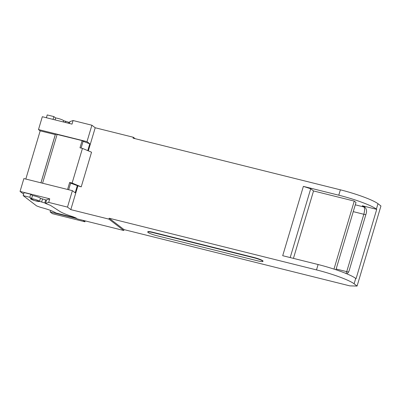 <?xml version="1.0" encoding="UTF-8"?>
<svg xmlns="http://www.w3.org/2000/svg" width="401" height="401" viewBox="0 0 401 401"><rect width="100%" height="100%" fill="white"/><g stroke="black" fill="none" stroke-linecap="round" stroke-linejoin="round"><path stroke-width="0.6" d="M124.029 229.608L109.187 218.239L316.504 269.903A31.453 4.14 -163.4 0 1 354.108 283.783L357.075 286.058L349.827 285.873L124.029 229.608L123.764 230.5L77.278 218.916L76.115 218.029L73.102 216.781C66.962 214.846 62.616 213.096 60.06 211.538L50.386 205.332L45.493 203.447L46.561 199.858L49.749 198.821L20.05 191.417L23.614 194.149M38.491 129.568L86.997 141.658L91.894 125.222L73.087 120.536L72.02 124.125L42.321 116.721L38.491 129.568L40.175 130.861L55.303 134.591L40.927 182.821M91.894 125.222L95.212 127.764L133.327 137.262L135.192 138.691M69.919 121.628L73.087 120.536M357.075 286.058L380.95 205.979L377.983 203.708A31.453 4.14 16.6 0 0 340.374 189.823L133.062 138.16L133.327 137.262M262.921 261.427L263.011 261.131A7.378 0.972 -163.4 0 0 253.888 257.452L152.861 232.274A7.378 0.972 -163.4 0 0 147.834 231.738L147.748 232.034A7.378 0.972 -163.4 0 0 156.866 235.713L257.898 260.891A7.378 0.972 -163.4 0 0 262.921 261.427A7.378 0.972 -163.4 0 0 253.803 257.753L152.771 232.575A7.378 0.972 -163.4 0 0 147.748 232.034M123.764 230.5L108.922 219.131L109.187 218.239M20.05 191.417L23.88 178.57L72.391 190.66L67.488 207.096L70.807 209.633L108.922 219.131M67.488 207.096L48.681 202.405L45.539 203.407L46.606 199.823M76.245 218.129L55.819 212.946C52.922 211.101 47.794 209.227 40.446 207.312L36.606 205.903L23.173 195.618L24.085 192.57L30.722 194.224L32.481 195.568L31.574 198.615L30.471 198.69L34.807 200.635L39.509 201.387L40.421 198.3L46.471 200.169M25.809 179.052L40.175 130.861M69.609 122.541L63.564 120.676L63.193 121.924M53.032 119.393L53.864 116.596L55.624 117.944L55.042 119.889M53.864 116.596L47.223 114.942L46.391 117.734M377.983 203.708L376.379 209.086A31.453 4.14 -163.4 0 0 338.775 195.202L303.372 186.38L282.705 255.703L318.108 264.525L316.504 269.903M376.379 209.086L376.729 209.352L356.063 278.675L355.712 278.404A31.453 4.14 -163.4 0 0 318.108 264.525M49.749 198.821L48.681 202.405M23.173 195.618L29.814 197.272L30.722 194.224M29.814 197.272L31.574 198.615M39.514 201.347L45.559 203.217M67.569 189.457L69.664 182.445L70.631 183.162L77.323 185.628L75.182 192.801L72.391 190.66M55.443 134.305A2.516 0.331 16.6 0 1 55.443 134.275A2.516 0.331 16.6 0 1 57.112 134.445L82.135 140.611L83.102 141.327L89.789 143.799L87.759 150.616M86.997 141.658L89.789 143.799M83.102 141.327L81.097 148.054M82.135 140.611L79.994 147.784L82.456 148.39L91.548 152.21L81.218 186.871L72.125 183.051L82.456 148.39M290.189 257.567L310.7 188.771L303.372 186.38M376.729 209.352L362.288 205.753A6.291 5.895 127.4 0 1 364.334 206.736A6.291 5.895 127.4 0 1 366.283 213.172L349.181 270.54A6.291 5.895 127.4 0 1 346.925 273.863M310.7 188.771L313.537 190.946L354.253 201.091L355.998 202.43L335.928 269.753M77.323 185.628L81.218 186.871M69.664 182.445L72.125 183.051M68.671 189.733L70.631 183.162M70.807 209.633L77.844 186.029M88.33 150.856L95.212 127.764M50.581 210.44L50.13 211.939L52.401 213.678L84.912 221.783L83.052 220.355M85.182 220.886L84.912 221.783M76.867 218.605L50.13 211.939M40.421 198.3A4.717 0.622 -163.4 0 0 40.23 198.074A4.717 0.622 -163.4 0 0 36.842 196.635A4.717 0.622 -163.4 0 0 32.481 195.568M30.661 198.961A4.717 0.622 -163.4 0 0 35.564 200.851A4.717 0.622 -163.4 0 0 39.509 201.387A4.717 0.622 -163.4 0 0 39.318 201.122A4.717 0.622 -163.4 0 0 34.416 199.232A4.717 0.622 -163.4 0 0 30.471 198.695A4.717 0.622 -163.4 0 0 30.661 198.961M55.624 117.944A4.717 0.622 16.6 0 1 59.985 119.007A4.717 0.622 16.6 0 1 63.373 120.445A4.717 0.622 16.6 0 1 63.564 120.676M333.978 269.101L354.253 201.091M293.437 258.374L313.537 190.946M69.373 123.463L69.944 121.538M68.817 122.235L68.516 123.247M65.729 121.212L65.358 122.46M340.374 189.823L338.775 195.202M354.108 283.783L355.712 278.404M253.888 257.452L253.803 257.753M152.861 232.274L152.771 232.575M41.679 201.888L42.586 198.841M44.767 202.911L45.674 199.863M355.286 204.821L363.862 206.961A6.291 5.895 127.4 0 1 365.065 207.407M362.288 205.753L363.862 206.961A6.291 2.04 104 0 1 363.827 214.274L353.251 211.638M42.571 183.232L57.112 134.445M336.148 269.006L346.725 271.642L363.827 214.274A6.291 0.827 16.6 0 0 365.827 214.705M346.053 273.502A6.291 2.04 104 0 0 346.725 271.642A6.291 0.827 -163.4 0 0 348.524 272.038M69.338 123.453L69.899 121.573M40.967 182.831L55.443 134.275"/></g></svg>
